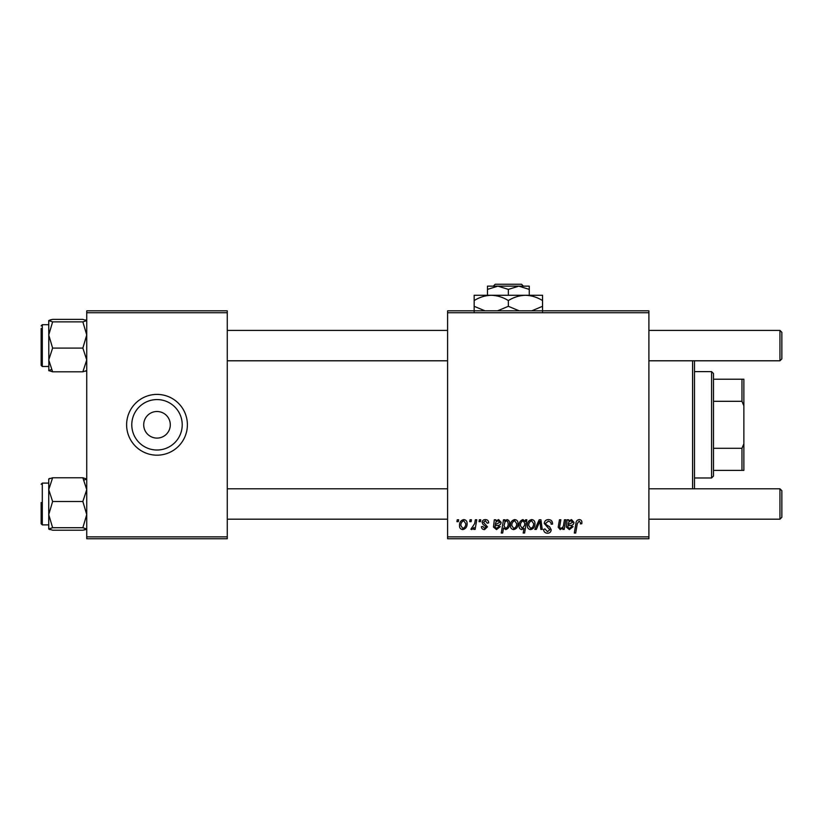 <?xml version="1.0" encoding="UTF-8"?>
<svg xmlns="http://www.w3.org/2000/svg" width="823" height="823" viewBox="0 0 823 823"><rect width="100%" height="100%" fill="white"/><g stroke="black" fill="none" stroke-linecap="round" stroke-linejoin="round"><path stroke-width="1.23" d="M157.008 450.016A25.225 25.225 0 0 1 131.783 424.791A25.225 25.225 0 0 1 157.008 399.577A25.225 25.225 0 0 1 182.222 424.791A25.225 25.225 0 0 1 157.008 450.016M157.008 411.5A13.291 13.291 0 0 0 143.706 424.791A13.291 13.291 0 0 0 157.008 438.093A13.291 13.291 0 0 0 170.299 424.791A13.291 13.291 0 0 0 157.008 411.5M157.008 394.402A30.389 30.389 0 0 0 126.619 424.791A30.389 30.389 0 0 0 157.008 455.181A30.389 30.389 0 0 0 187.387 424.791A30.389 30.389 0 0 0 157.008 394.402M447.589 310.837L648.905 310.837L648.905 312.74L447.589 312.74L447.589 310.837M485.375 519.58C487.483 519.663 488.584 520.753 488.677 522.862L487.298 523.212L485.313 520.794L483.502 522.276L487.473 526.843L484.572 529.601C482.638 529.549 481.589 528.572 481.424 526.658L482.803 526.494L484.634 528.387L486.084 527.059L482.813 524.138L482.113 522.379C482.371 520.537 483.461 519.601 485.375 519.58M494.335 519.755L495.755 519.755L495.899 520.959L498.645 519.58L501.104 522.368C500.857 524.467 499.623 525.496 497.421 525.455L495.076 525.794L494.89 526.946L496.639 528.387L498.861 526.494L500.25 526.658L496.516 529.601L493.471 527.07L494.335 519.755M510.435 525.558C510.353 522.317 511.783 520.321 514.745 519.58C516.926 519.879 518.027 521.154 518.027 523.438C518.161 526.813 516.7 528.86 513.655 529.601C511.443 529.24 510.373 527.903 510.435 525.558M579.197 519.58C580.997 519.704 581.902 520.681 581.912 522.512L581.789 523.726L580.4 523.901L580.534 522.739L579.104 521.134L577.293 523.634L575.699 533.047L574.289 533.047L575.935 523.305C576.1 521.144 577.19 519.899 579.197 519.58M525.3 521.515L525.609 519.755L526.833 519.755L524.59 533.047L523.191 533.047L523.994 528.407L521.72 529.601C519.797 529.117 518.912 527.821 519.066 525.691C518.943 522.574 520.249 520.548 522.975 519.58L525.3 521.515M534.827 529.426L539.219 519.755L540.906 519.755L542.234 529.426L540.845 529.426L539.867 521.247L536.318 529.426L534.827 529.426M544.27 523.49C544.528 521 545.916 519.694 548.447 519.58C551.235 519.735 552.603 521.237 552.562 524.086L551.184 524.241L550.824 522.286L548.355 521.134L545.659 523.366L546.009 524.529L549.62 526.792L551.184 529.693C551.009 531.967 549.764 533.15 547.46 533.222C545.052 533.078 543.756 531.792 543.571 529.374L544.96 528.942L547.501 531.668L549.795 529.775L544.27 523.49M456.93 521.659L457.259 519.755L458.637 519.755L458.349 521.659L456.93 521.659M447.589 536.853L648.905 536.853L648.905 538.746L447.589 538.746L447.589 312.74M648.905 536.853L648.905 312.74M527.358 525.558C527.265 522.317 528.705 520.321 531.658 519.58C533.849 519.879 534.94 521.154 534.95 523.438C535.084 526.813 533.623 528.86 530.578 529.601C528.366 529.24 527.296 527.903 527.358 525.558M567.191 519.755L568.621 519.755L568.765 520.959L571.512 519.58L573.97 522.368C573.713 524.467 572.489 525.496 570.288 525.455L567.942 525.794L567.747 526.946L569.495 528.387L571.728 526.494L573.106 526.658L569.382 529.601L566.337 527.07L567.191 519.755M563.693 524.241L564.455 519.755L565.854 519.755L564.218 529.426L562.819 529.426L563.097 527.81L560.216 529.601L558.189 527.245L559.455 519.755L560.844 519.755L559.589 527.214L560.658 528.387C562.582 527.821 563.601 526.442 563.693 524.241M503.511 519.755L504.911 519.755L504.664 521.103L507.019 519.58C508.892 520.105 509.735 521.422 509.571 523.521C509.704 526.597 508.429 528.623 505.754 529.601L503.573 527.996L502.658 533.047L501.258 533.047L503.511 519.755M459.501 525.558C459.419 522.317 460.849 520.321 463.812 519.58C465.993 519.879 467.094 521.154 467.094 523.438C467.227 526.813 465.767 528.86 462.721 529.601C460.51 529.24 459.44 527.903 459.501 525.558M469.707 521.659L470.036 519.755L471.414 519.755L471.126 521.659L469.707 521.659M474.655 523.623L475.355 519.755L476.754 519.755L475.128 529.426L473.729 529.426L474.079 527.43L471.836 529.601L470.89 529.251L474.655 523.623M479.037 521.659L479.356 519.755L480.735 519.755L480.447 521.659L479.037 521.659M86.734 310.837L227.271 310.837L227.271 312.74L86.734 312.74L86.734 310.837M227.271 536.853L227.271 538.746L86.734 538.746L86.734 536.853L227.271 536.853L227.271 312.74M86.734 536.853L86.734 312.74M530.64 528.387C532.728 527.625 533.705 526.02 533.571 523.582L531.648 520.794C529.621 521.597 528.654 523.181 528.736 525.558L530.64 528.387M524.498 525.547L524.817 523.346L523.089 520.794C521.206 521.71 520.331 523.335 520.445 525.671L522.173 528.387L524.498 525.547M571.069 520.794C569.238 521.268 568.271 522.533 568.179 524.59L572.592 522.368L571.069 520.794M513.717 528.387C515.805 527.625 516.782 526.02 516.649 523.582L514.735 520.794C512.708 521.597 511.731 523.181 511.813 525.558L513.717 528.387M505.661 528.387C507.431 527.522 508.264 526 508.182 523.809L507.657 521.401L506.567 520.794L504.962 521.988L504.005 525.897L505.661 528.387M498.213 520.794C496.372 521.268 495.405 522.533 495.312 524.59L499.726 522.368L498.213 520.794M462.783 528.387C464.872 527.625 465.849 526.02 465.715 523.582L463.791 520.794C461.775 521.597 460.798 523.181 460.88 525.558L462.783 528.387M694.489 360.793L694.489 488.8M692.585 488.8L692.585 360.793M49.833 478.379L48.742 478.924L48.742 514.612L52.621 501.505L48.742 489.644L52.621 477.772L48.742 479.017M41.15 484.243L42.292 483.101L42.292 524.889L41.15 523.747L41.15 502.524M52.621 477.772L82.856 477.772L86.734 479.017L82.856 477.772L86.734 489.644L82.856 501.505L52.621 501.505M82.856 501.505L86.734 514.612L82.856 527.718L52.621 527.718L48.742 514.612L48.742 528.963L52.621 527.718M82.856 527.718L86.734 529.055M86.734 528.963L82.856 530.207L52.621 530.207L48.742 528.963M82.856 530.207L85.458 529.662M48.845 529.148L49.802 529.601M86.734 479.017L84.121 480.025M52.621 319.375L82.856 319.375L86.734 320.62L82.856 321.865L86.734 334.971L82.856 348.088L86.734 359.949L82.856 371.811L52.621 371.811L48.742 359.949L52.621 348.088L48.742 334.971L52.621 321.865L48.742 320.62L52.621 319.375L50.018 319.931M48.742 324.704L42.292 324.704L42.292 366.492L41.15 365.35L41.15 328.5M82.856 321.865L52.621 321.865M82.856 348.088L52.621 348.088M82.856 371.811L86.734 370.566M48.742 370.566L52.621 371.811L48.742 370.566L51.355 369.558M48.742 320.528L48.845 370.762M86.641 320.435L85.674 319.993M86.734 370.659L85.654 371.214M781.85 490.693L781.85 517.286L779.947 519.19L779.947 488.8L781.85 490.693L779.947 488.8L648.905 488.8M227.271 519.19L447.589 519.19M648.905 519.19L779.947 519.19M227.271 488.8L447.589 488.8M781.85 332.307L779.947 330.404L781.85 332.307L781.85 358.89L779.947 360.793L779.947 330.404L648.905 330.404M447.589 330.404L227.271 330.404M781.85 358.89L779.947 360.793L648.905 360.793M447.589 360.793L227.271 360.793M711.576 371.615L713.479 373.519L713.479 476.075L711.576 477.978L711.576 371.615L694.489 371.615M713.479 379.218L743.869 379.218L743.869 470.375L741.965 470.375L741.965 448.288L743.869 443.782M713.479 448.288L741.965 448.288M743.869 405.801L741.965 401.305L741.965 379.218M713.479 401.305L741.965 401.305M713.479 470.375L741.965 470.375M495.199 284.254L493.286 286.147L495.199 284.254L521.515 284.254L523.438 286.147L521.515 284.254M529.251 295.272L529.251 289.387L518.809 286.147L487.473 286.147L487.473 289.387L497.915 286.147L508.357 289.387L518.809 286.147L523.438 286.147M487.473 289.387L487.473 295.272M508.357 289.387L508.357 295.272M529.251 289.387L529.251 286.147L518.809 286.147M484.994 310.837L474.171 306.31L474.171 295.272L542.542 295.272L542.542 306.31L531.73 310.837M474.171 306.31L474.171 311.598M474.171 300.56C479.5 297.247 485.189 295.488 491.269 295.272C497.267 295.467 502.966 297.237 508.357 300.56L508.357 306.31L497.545 310.837M508.357 300.56C513.686 297.247 519.385 295.488 525.455 295.272C531.463 295.467 537.152 297.237 542.542 300.56M519.179 310.837L508.357 306.31M542.542 311.598L542.542 306.31M42.292 483.101L48.742 483.101M42.292 524.889L48.742 524.889M42.292 366.492L48.742 366.492M42.292 324.704L41.15 325.846M711.576 477.978L694.489 477.978"/></g></svg>
